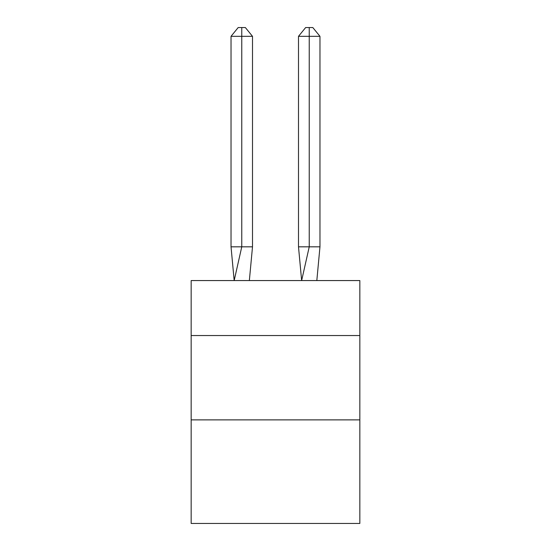 <?xml version="1.0" encoding="UTF-8"?>
<svg xmlns="http://www.w3.org/2000/svg" width="551" height="551" viewBox="0 0 551 551"><rect width="100%" height="100%" fill="white"/><g stroke="black" fill="none" stroke-linecap="round" stroke-linejoin="round"><path stroke-width="0.83" d="M191.163 335.545L359.837 335.545L359.837 280.562L191.163 280.562L191.163 523.45L359.837 523.45L359.837 419.883L191.163 419.883M359.837 419.883L359.837 335.545M252.503 246.827L252.503 36.318L241.765 36.318L241.765 246.827L231.034 246.827L234.175 280.562L241.765 246.827L241.765 36.318L241.765 246.827L241.765 36.318L241.765 246.827L241.765 36.318L241.765 246.827L241.765 36.318L241.765 246.827L241.765 36.318L241.765 246.827L241.765 36.318L241.765 246.827L241.765 36.318L241.765 246.827L241.765 36.318L241.765 246.827L241.765 36.318L241.765 246.827L241.765 36.318L241.765 246.827L241.765 36.318L241.765 246.827L241.765 36.318L241.765 246.827L241.765 36.318L241.765 246.827L241.765 36.318L241.765 246.827L241.765 36.318L241.765 246.827L241.765 36.318L241.765 246.827L241.765 36.318L241.765 246.827L241.765 36.318L241.765 246.827L252.503 246.827L249.355 280.562M231.034 36.318L238.19 27.55L241.765 27.55L241.765 36.318L231.034 36.318L231.034 246.827M241.765 27.55L245.347 27.55L252.503 36.318M319.966 246.827L309.235 246.827L309.235 36.318L319.966 36.318L319.966 246.827L316.825 280.562M298.497 246.827L309.235 246.827L301.645 280.562L298.497 246.827L298.497 36.318L305.653 27.55L312.81 27.55L319.966 36.318M309.235 27.55L309.235 36.318L298.497 36.318"/></g></svg>
